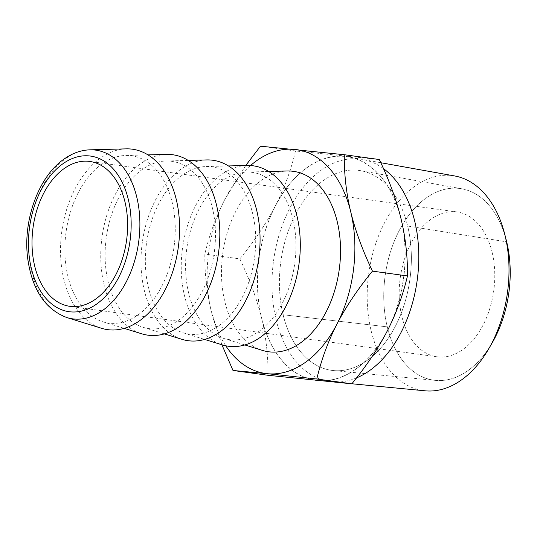<?xml version="1.0" encoding="UTF-8"?>
<svg xmlns="http://www.w3.org/2000/svg" width="537" height="537" viewBox="0 0 537 537"><rect width="100%" height="100%" fill="white"/><g stroke="black" fill="none" stroke-linecap="round" stroke-linejoin="round"><path stroke-width="0.4" stroke-dasharray="2.69 2.01" d="M245.738 165.49L225.016 199.073C216.116 216.404 209.39 234.736 204.825 254.061C204.637 273.474 206.785 292.524 211.269 311.218L221.902 344.761M250.531 165.524A112.998 72.938 -82.2 0 0 225.016 199.073A112.998 72.938 -82.2 0 0 211.269 311.218A112.998 72.938 -82.2 0 0 225.755 345.781M379.317 159.529L295.504 150.998C290.933 170.323 284.207 188.655 275.313 205.986A112.998 72.938 97.8 0 1 306.909 167.645A112.998 72.938 97.8 0 1 345.049 156.314A112.998 72.938 -82.2 0 1 401.038 218.787A112.998 72.938 -82.2 0 1 387.291 330.933A112.998 72.938 97.8 0 1 355.689 369.275A112.998 72.938 97.8 0 1 317.555 380.605A112.998 72.938 -82.2 0 1 261.566 318.132C266.043 336.827 268.191 355.877 268.01 375.289M239.844 258.874C254.504 240.938 266.325 223.305 275.313 205.986A112.998 72.938 -82.2 0 0 261.566 318.132C257.001 299.431 249.759 279.676 239.844 258.874L204.825 254.061M306.942 167.766A112.864 72.851 97.8 0 1 348.56 156.945A112.864 72.851 97.8 0 1 404.999 249.302A112.864 72.851 97.8 0 1 355.662 369.147A112.864 72.851 97.8 0 1 317.83 380.491A112.864 72.851 97.8 0 1 257.726 290.517A112.864 72.851 97.8 0 1 306.942 167.766M295.504 150.998L260.479 146.185M262.519 350.413A91.068 58.781 97.8 0 1 221.472 273.44A91.068 58.781 97.8 0 1 261.351 180.298A91.068 58.781 97.8 0 1 287.188 170.988M246.496 172.062A84.416 54.492 -82.2 0 1 295.585 236.253A84.416 54.492 -82.2 0 1 258.988 331.329A84.416 54.492 97.8 0 1 223.634 338.391A84.416 54.492 97.8 0 1 185.58 267.043A84.416 54.492 97.8 0 1 222.546 180.701A84.416 54.492 -82.2 0 1 246.496 172.062L268.701 171.478M246.946 165.456A91.068 58.781 -82.2 0 0 221.11 174.767A91.068 58.781 97.8 0 0 181.231 267.909A91.068 58.781 97.8 0 0 222.284 344.882M206.255 166.53A84.416 54.492 -82.2 0 1 255.35 230.722A84.416 54.492 -82.2 0 1 218.747 325.798A84.416 54.492 97.8 0 1 183.392 332.859A84.416 54.492 97.8 0 1 145.339 261.512A84.416 54.492 97.8 0 1 182.305 175.163A84.416 54.492 -82.2 0 1 206.255 166.53L228.467 165.946M206.711 159.925A91.068 58.781 -82.2 0 0 180.875 169.236A91.068 58.781 97.8 0 0 140.996 262.378A91.068 58.781 97.8 0 0 182.043 339.35M166.02 160.999A84.416 54.492 -82.2 0 1 215.109 225.191A84.416 54.492 -82.2 0 1 178.512 320.267A84.416 54.492 97.8 0 1 143.157 327.328A84.416 54.492 97.8 0 1 105.098 255.981A84.416 54.492 97.8 0 1 142.07 169.632A84.416 54.492 -82.2 0 1 166.02 160.999L188.225 160.415M166.47 154.394A91.068 58.781 -82.2 0 0 140.634 163.704A91.068 58.781 97.8 0 0 100.755 256.847A91.068 58.781 97.8 0 0 141.808 333.819M125.779 155.468A84.416 54.492 -82.2 0 1 174.874 219.66A84.416 54.492 -82.2 0 1 138.271 314.736A84.416 54.492 97.8 0 1 102.916 321.797A84.416 54.492 97.8 0 1 64.863 250.45A84.416 54.492 97.8 0 1 101.829 164.1A84.416 54.492 -82.2 0 1 125.779 155.468L147.99 154.884M126.235 148.863A91.068 58.781 -82.2 0 0 100.399 158.173A91.068 58.781 97.8 0 0 60.52 251.316A91.068 58.781 97.8 0 0 101.567 328.288M492.107 252.222A73.119 47.196 97.8 0 1 482.857 325.469A73.119 47.196 97.8 0 1 437.031 356.796A73.119 47.196 97.8 0 1 401.864 316.501A73.119 47.196 97.8 0 1 411.114 243.254A73.119 47.196 97.8 0 1 456.947 211.927A73.119 47.196 97.8 0 1 492.107 252.222M492.214 342.781A96.734 62.433 -82.2 0 1 467.861 370.664A96.734 62.433 97.8 0 1 387.291 326.879A96.734 62.433 97.8 0 1 426.109 198.059A96.734 62.433 -82.2 0 1 506.297 240.308M454.691 175.961A108.474 70.018 -82.2 0 0 414.685 186.359A108.474 70.018 97.8 0 0 367.389 304.338A108.474 70.018 97.8 0 0 425.156 390.815M407.657 226.043L506.68 241.845L407.657 226.043A100.902 65.131 -82.2 0 0 360.817 170.699A100.902 65.131 -82.2 0 0 296.458 212.585A100.902 65.131 -82.2 0 0 283.113 314.749A100.902 65.131 -82.2 0 0 333.343 370.557A100.902 65.131 -82.2 0 0 407.657 226.043A100.902 65.131 97.8 0 1 367.167 360.414A100.902 65.131 97.8 0 1 283.113 314.749L387.291 326.879L283.113 314.749A100.902 65.131 97.8 0 1 323.61 180.372A100.902 65.131 97.8 0 1 407.657 226.043M490.536 345.593A96.734 62.433 97.8 0 1 435.44 380.384A96.734 62.433 97.8 0 1 387.291 326.879A96.734 62.433 97.8 0 1 400.078 228.943A96.734 62.433 97.8 0 1 461.78 188.789A96.734 62.433 97.8 0 1 506.68 241.845M383.485 168.625A112.287 72.475 -82.2 0 0 299.183 192.763A112.287 72.475 -82.2 0 0 276.092 319.75A112.287 72.475 -82.2 0 0 356.534 377.907M90.001 149.823A85.148 54.955 -82.2 0 0 66.642 157.972A85.148 54.955 -82.2 0 0 65.843 158.529A85.148 54.955 -82.2 0 0 28.555 245.617A85.148 54.955 -82.2 0 0 66.937 317.582M223.634 338.391L244.859 344.955M183.392 332.859L204.617 339.424M143.157 327.328L164.382 333.893M102.916 321.797L124.141 328.355M437.031 356.796L69.857 306.325M351.869 383.767L317.83 380.491M380.807 162.724L348.56 156.945M456.947 211.927L89.773 161.449M435.44 380.384L333.343 370.557M461.78 188.789L360.817 170.699"/><path stroke-width="0.81" d="M221.902 344.761L232.984 370.47L268.01 375.289L351.829 383.821C366.489 365.878 378.31 348.251 387.291 330.933C396.185 313.595 402.918 295.269 407.482 275.944C407.664 256.532 405.516 237.475 401.038 218.787C396.474 200.079 389.231 180.331 379.317 159.529L344.298 154.716L260.479 146.185L245.738 165.49M407.482 275.944L372.456 271.131C362.549 250.329 355.306 230.574 350.742 211.873A112.998 72.938 -82.2 0 0 294.753 149.4A112.998 72.938 -82.2 0 0 256.612 160.731A112.998 72.938 -82.2 0 0 250.531 165.524M232.984 370.47L267.258 373.692A112.998 72.938 -82.2 0 0 305.392 362.361A112.998 72.938 -82.2 0 0 336.994 324.019C345.976 306.694 357.803 289.067 372.456 271.131M225.755 345.781A112.998 72.938 -82.2 0 0 267.258 373.692L316.803 379.008C321.368 359.676 328.1 341.351 336.994 324.019A112.998 72.938 -82.2 0 0 350.742 211.873C346.264 193.179 344.116 174.129 344.298 154.716M351.829 383.821L316.803 379.008M268.701 171.478L287.188 170.988A91.068 58.781 97.8 0 1 340.143 240.227A91.068 58.781 97.8 0 1 300.66 342.787A91.068 58.781 97.8 0 1 262.519 350.413L244.859 344.955M204.617 339.424L222.284 344.882A91.068 58.781 97.8 0 0 260.418 337.256A91.068 58.781 -82.2 0 0 299.901 234.696A91.068 58.781 -82.2 0 0 246.946 165.456L228.467 165.946M164.382 333.893L182.043 339.35A91.068 58.781 97.8 0 0 220.183 331.725A91.068 58.781 -82.2 0 0 259.666 229.165A91.068 58.781 -82.2 0 0 206.711 159.925L188.225 160.415M124.141 328.355L141.808 333.819A91.068 58.781 97.8 0 0 179.942 326.194A91.068 58.781 -82.2 0 0 219.425 223.634A91.068 58.781 -82.2 0 0 166.47 154.394L147.99 154.884M139.707 320.663A91.068 58.781 -82.2 0 0 179.19 218.103A91.068 58.781 -82.2 0 0 126.235 148.863L90.001 149.823A85.148 54.955 -82.2 0 1 139.513 214.565A85.148 54.955 -82.2 0 1 102.601 310.46A85.148 54.955 -82.2 0 1 101.795 311.017A85.148 54.955 -82.2 0 1 66.937 317.582L101.567 328.288A91.068 58.781 97.8 0 0 139.707 320.663M34.69 266.03A73.119 47.196 97.8 0 1 43.94 192.783A73.119 47.196 97.8 0 1 89.773 161.449A73.119 47.196 97.8 0 1 124.94 201.744A73.119 47.196 97.8 0 1 115.69 274.991A73.119 47.196 97.8 0 1 69.857 306.325A73.119 47.196 97.8 0 1 34.69 266.03M351.869 383.767L425.156 390.815A108.474 70.018 97.8 0 0 461.511 379.921A108.474 70.018 -82.2 0 0 488.818 348.654L492.214 342.781A96.734 62.433 -82.2 0 0 506.297 240.308L504.612 233.743A108.474 70.018 -82.2 0 0 454.691 175.961L380.807 162.724M488.818 348.654A108.474 70.018 -82.2 0 0 504.612 233.743M506.68 241.845A96.734 62.433 97.8 0 1 490.536 345.593M356.534 377.907A112.287 72.475 -82.2 0 0 414.678 221.036A112.287 72.475 -82.2 0 0 383.485 168.625M63.594 163.288A78.55 50.7 -82.2 0 0 62.863 163.805A78.55 50.7 -82.2 0 0 31.213 267.882A78.55 50.7 -82.2 0 0 96.029 304.486A78.55 50.7 -82.2 0 0 96.767 303.969A78.55 50.7 -82.2 0 0 128.417 199.892A78.55 50.7 -82.2 0 0 63.594 163.288M90.001 149.823C81.255 150.112 72.878 153.005 64.863 158.502L64.031 159.086C38.389 176.66 22.614 220.888 27.729 258.633C32.153 289.718 45.222 309.366 66.937 317.582"/></g></svg>
